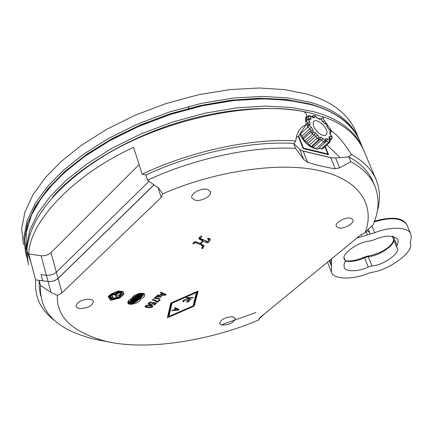 <?xml version="1.0" encoding="UTF-8"?>
<svg xmlns="http://www.w3.org/2000/svg" width="433" height="433" viewBox="0 0 433 433"><rect width="100%" height="100%" fill="white"/><g stroke="black" fill="none" stroke-linecap="round" stroke-linejoin="round"><path stroke-width="0.65" d="M321.383 119.026L323.386 117.191L324.328 117.154C342.855 123.573 355.812 134.214 363.211 149.076L375.893 179.132C371.438 169.249 363.352 161.092 351.628 154.668L347.899 156.963M28.767 264.882C20.4 239.119 39.425 195.326 105.825 154.754C172.989 114.669 260.801 101.944 303.224 111.53C305.693 112.569 306.78 114.036 306.499 115.92L305.46 119.643L306.272 124.423L298.434 136.298L296.21 137.445M323.386 117.191L323.153 118.112L323.722 119.546L331.608 130.966C337.009 134.571 343.683 142.468 351.628 154.668M377.224 211.401C380.607 199.976 380.163 189.221 375.893 179.132M139.112 164.556L50.997 252.688C48.263 254.988 44.972 256 41.124 255.735L28.757 253.949L35.603 279.87L35.549 288.221L37.07 296.459C39.647 305.703 45.725 313.925 55.305 321.129M28.757 253.949C29.309 222.107 73.172 174.91 133.586 147.393L142.219 174.201L146.04 174.97M293.904 143.669L295.75 140.952C252.434 137.97 190.304 151.144 142.219 174.201M295.75 140.952L296.659 135.632L298.922 130.604L301.877 127.14L306.272 124.423M298.299 136.352L303.132 148.557L328.598 154.711L325.243 146.435M301.812 150.689L332.273 157.996M340.094 157.628L326.91 144.947M330.292 134.587L329.762 131.784L330.785 130.939L328.75 129.305L326.839 126.16L326.828 124.423L324.885 123.741L322.098 121.078L321.059 118.902L319.722 119.351L316.794 117.868L314.991 115.833L314.493 117.565L313.811 117.917L310.217 116.033L311.018 118.555L310.899 119.454L310.228 119.827L308.036 119.497L309.633 121.673L310.131 124.482L309.065 125.332L311.138 126.988L313.064 130.181L313.059 131.957L315.045 132.639L317.876 135.34L318.932 137.564L320.29 137.082L323.251 138.555L325.075 140.611L325.556 138.82L326.233 138.452L329.811 140.303L328.983 137.748L329.091 136.839L329.746 136.449L331.884 136.747L330.292 134.587L329.995 133.396L329.805 133.786M331.272 131.475L331.608 130.966M35.603 279.87L42.688 280.79L41.032 274.592L46.391 275.307L41.032 274.592L42.688 280.79L48.058 281.488L46.391 275.307L49.286 275.28L51.792 274.733L54.125 273.786L56.344 272.227L54.125 273.786L51.792 274.733L49.286 275.28L46.391 275.307L41.124 255.735M149.017 181.286L56.344 272.227L149.017 181.286M327.348 154.408L327.83 153.98L324.896 146.744M303.073 148.4L303.43 148.075L327.83 153.98M298.64 135.978L303.43 148.075M299.842 134.111L300.02 134.576C304.047 142.527 309.379 147.28 316.003 148.833M318.455 148.606L319.256 148.232M25.666 253.072L23.864 237.252L27.198 220.419L35.344 203.218L47.603 186.417L63.462 170.272L83.932 153.98L108.954 138.23L137.802 123.946L169.227 112.066L201.583 103.308L233.127 98.08L262.284 96.407L287.923 97.945L309.422 102.139C333.659 108.672 349.994 120.536 358.416 137.721L359.184 139.561M358.416 137.721L355.092 129.835C346.616 112.531 330.276 100.553 306.071 93.907L284.611 89.626L259.031 88.002L229.955 89.599L198.514 94.751L166.272 103.455L134.972 115.302L106.242 129.564L81.339 145.326L60.966 161.633L45.2 177.822L33.011 194.677L24.935 211.948L21.65 228.873L23.452 244.677M313.627 126.506C316.626 132.114 320.279 135.139 324.588 135.583C326.996 135.036 327.575 133.104 326.325 129.786C323.835 123.313 314.163 117.614 313.119 122.599L313.627 126.506M329.551 138.582L331.478 138.869L332.122 136.731L330.531 134.571M330.038 133.651L330.812 132.953L330.747 130.642L330.823 132.942M329.816 142.349L330.26 140.687L329.811 140.303L328.82 142.186L329.816 142.349L322.406 148.968L318.986 148.135M317.67 149.206L317.151 149.385L315.933 148.784L312.171 146.43L320.187 139.204L321.67 139.935L323.489 141.997L325.08 142.668L317.606 149.369M311.278 146.5L309.368 145.131L306.445 141.997L314.445 134.733L315.863 136.086L316.913 138.311L318.932 137.564L318.829 139.686L311.278 146.5L312.171 146.43M304.924 140.904L303.36 138.961L301.958 136.022L309.931 128.731L310.889 130.328L310.883 132.103L313.059 131.957L312.453 134.057L304.924 140.904L306.445 141.997M310.131 124.482L308.139 124.228L307.073 125.072L309.065 125.332L307.852 127.075L300.356 133.943L301.958 136.022M300.356 133.943L300.145 133.645M327.353 125.267L326.336 123.881L327.353 125.267L327.37 127.053M321.443 119.135L319.554 118.382L321.443 119.135L322.482 121.31L322.098 121.078M312.502 117.202L312.864 115.817L315.148 115.725L312.994 115.606L311.814 116.786M308.366 119.07L308.826 118.653L308.128 116.553L310.217 116.033L310.066 115.654L308.22 115.806L308.128 116.553L305.503 118.983M306.245 124.341L307.874 122.837L306.283 120.661L308.036 119.497L307.284 118.891L306.028 119.27L306.283 120.661L305.541 121.343M308.139 124.228L307.051 125.094L307.852 127.075L309.931 128.731L311.138 126.988M325.08 142.668L325.578 141.824L325.075 140.611L315.933 148.784M303.224 151.139L307.674 162.386L303.722 159.447L295.62 148.422C253.749 145.775 194.206 158.299 147.529 180.225L145.856 175.056C192.42 153.147 251.844 140.698 293.666 143.437L299.76 149.39L303.224 151.139L330.72 157.736L335.613 158.013L339.634 167.863L350.871 161.709L348.868 156.876C360.391 163.187 368.326 171.192 372.683 180.902L374.659 185.595C379.719 197.995 379.124 211.185 372.878 225.16L368.267 229.187L364.959 232.873C374.307 209.778 364.64 181.248 320.274 170.824C275.843 160.378 207.775 173.665 162.732 193.865L161.238 197.399L158.083 187.749M255.93 312.539L222.205 324.517M40.702 295.863L39.235 288.21L39.17 280.454L50.19 281.661L54.32 280.752L57.621 278.917L154.067 184.896M348.868 156.876L335.613 158.013M111.113 297.585L109.847 296.037M350.53 218.118L352.922 219.683C354.811 223.287 344.143 229.154 338.768 227.947L336.327 226.367C334.417 222.789 345.171 216.868 350.53 218.118M57.34 295.36L51.002 292.443L40.496 285.444L40.55 293.173L42.001 300.789C47.116 319.094 64.88 331.965 95.298 339.391L106.881 341.588C72.793 332.522 56.279 317.113 57.34 295.36L61.984 292.838L161.238 197.399M106.881 341.588C151.81 351.677 216.917 338.103 258.566 320.019L260.065 317.465L360.251 235.319L364.959 232.873M207.082 189.259L210.406 191.516C212.414 195.711 201.513 201.664 195.31 200.29L191.916 198.005C189.892 193.843 200.901 187.825 207.082 189.259M89.739 299.214L92.132 299.912L93.431 301.346C92.516 305.817 87.964 308.22 79.769 308.556L77.334 307.863L76.013 306.402C76.95 301.931 81.523 299.533 89.739 299.214M232.532 316.723L235.265 318.26C234.264 322.396 229.983 324.696 222.427 325.167L219.639 323.619C220.657 319.478 224.954 317.183 232.532 316.723M123.946 294.159L123.226 291.512L118.49 290.9L110.843 294.142L108.142 296.643L110.767 300.345L119.73 298.028L123.946 294.159L123.584 292.941L122.534 293.904M167.387 317.79L194.255 306.05L198.097 291.079L170.732 303.078L167.387 317.79M160.865 292.178L160.264 292.713L161.931 293.417L160.15 295.008L157.515 295.171L156.876 295.744L165.65 295.106L166.261 294.57L160.865 292.178M161.087 297.2L161.606 296.74L156.806 296.313L155.339 297L155.231 297.985L154.484 297.888L154.018 298.305L159.117 298.959L159.636 298.494L155.994 297.936L155.983 297.19L157.314 296.746L161.087 297.2L160.914 296.648M157.358 301.557L154.538 299.896L152.725 299.463L152.189 299.939L153.931 300.361L157.52 302.25L160.253 299.82L159.425 299.717L157.358 301.557M153.309 302.337L152.719 302.754L152.638 303.522L151.561 304.047L150.148 304.123L149.093 303.625L149.315 303.116L151.453 302.564L151.918 302.066L150.078 302.256L148.6 303.03L148.2 303.885L149.677 304.621L151.696 304.491L153.26 303.739L153.612 302.976L155.274 303.414L153.596 304.908L154.419 305.011L156.508 303.149L153.309 302.337M152.135 305.563L147.009 305.2L145.326 305.958L144.979 306.678L145.71 307.235L147.561 307.614L150.608 307.63L152.503 306.84L152.849 306.115L152.135 305.563M132.411 298.305C129.424 299.398 127.897 300.886 127.838 302.781C128.119 306.494 140.909 302.64 140.13 299.273C143.144 298.175 144.676 296.665 144.73 294.754C144.476 291.019 131.567 294.922 132.411 298.305M201.291 235.974L199.64 237.105L198.834 238.329L198.888 238.854L202.617 240.997L200.263 243.373L195.662 241.619L194.487 241.825L192.739 243.676L194.038 243.655L194.926 242.621L200.658 244.715L202.584 246.312L201.675 248.39L202.801 248.542L203.981 245.792L200.825 243.579L203.218 241.186L206.866 242.734L208.04 242.74L209.821 240.894L210.324 239.287L208.127 238.118L207.526 238.951L208.809 239.509L207.878 241.749L200.3 238.383L201.994 236.456L201.291 235.974M122.68 294.44L119.34 297.509L111.682 299.49L109.479 296.378L111.525 294.483L118.453 291.669L122.046 292.134L122.68 294.44M119.043 296.859L121.505 294.261L121.175 293.872L121.7 292.719L118.88 292.551L118.48 292.205L115.416 294.072L112.342 294.408L110.323 296.199L111.909 298.802L112.786 298.932L118.983 296.648M168.946 316.431L171.971 303.235L196.474 292.491L193.053 305.898L168.946 316.431L168.578 315.262L171.43 302.775M186.385 302.137L188.739 301.552L189.513 300.756L188.929 300.042L185.248 299.69L184.003 300.042L182.791 301.103L183.57 301.779L183.949 301.444L183.722 300.903L185.113 300.058L188.425 300.361L188.582 300.957L186.385 302.137M191.234 299.382L187.11 297.942L193.026 297.817L193.41 297.482L186.628 297.623L186.114 298.072L190.85 299.712L191.234 299.382M179.132 309.508L175.176 307.647L174.661 308.096L175.679 308.567L173.952 310.077L172.247 310.212L171.728 310.661L178.439 310.109L179.132 309.508M178.331 309.757L174.494 310.055L176.047 308.702L178.331 309.757L178.098 309.021M161.081 294.949L162.527 293.661L165.233 294.732L161.081 294.949L160.892 294.343M151.859 306.185L151.799 306.748L150.63 307.214L148.086 307.149L145.872 306.45L147.209 305.584L151.859 306.185L151.62 305.411M264.568 313.773L258.609 319.365M147.529 180.225L158.586 188.106L162.732 193.865M350.871 161.709C362.389 167.972 370.318 175.933 374.659 185.595M339.634 167.863L335.218 168.805L331.478 168.231L319.873 165.828L307.674 162.386M40.496 285.444L39.17 280.454M295.62 148.422L293.666 143.437M121.056 293.471L120.726 293.942M112.786 298.932L112.704 298.656M111.909 298.802L111.568 297.633M111.47 297.466L110.691 296.264M111.27 298.905L110.41 299.127L108.45 296.356M123.194 291.512L123.584 292.941M122.046 292.134L121.808 291.328M118.453 291.669L118.252 291.003M111.525 294.483L111.362 293.92M109.479 296.378L109.257 295.609M119.73 298.028L119.524 297.341M110.767 300.345L110.41 299.127M167.723 316.312L168.767 315.857M193.242 305.162L193.876 304.886L197.318 291.42M194.255 306.05L193.876 304.886M155.09 297.292L155.647 297.368M156.118 300.572L156.795 301.016M148.422 303.214L149.017 303.387M145.266 306.017L145.791 306.18M151.837 305.882L152.2 305.59M171.971 303.235L171.777 302.624M196.474 292.491L196.273 291.88M187.061 302.164L186.942 301.801M188.664 300.518L188.474 299.928M188.425 300.361L188.274 299.89M187.998 300.242L187.868 299.842M186.163 300.004L186.049 299.652M185.605 299.993L185.503 299.674M185.113 300.058L185.01 299.744M184.674 300.193L184.561 299.842M184.296 300.399L184.16 299.982M183.722 300.903L183.538 300.329M183.57 301.779L183.197 300.626M183.018 301.644L182.829 301.049M189.513 300.756L189.367 300.313M189.313 301.049L188.999 300.074M188.739 301.552L188.555 300.978M188.301 301.812L188.144 301.336M187.803 302.001L187.684 301.633M187.11 297.942L187.002 297.612M190.85 299.712L190.677 299.187M193.026 297.817L192.918 297.493M178.439 310.109L178.326 309.757M175.679 308.567L175.425 307.76M174.494 310.055L174.38 309.703M176.047 308.702L175.803 307.939M165.65 295.106L165.357 294.169M161.931 293.417L161.65 292.529M162.527 293.661L162.256 292.795M165.233 294.732L165.005 294.012M159.117 298.959L158.943 298.407M155.231 297.985L155.046 297.379M157.52 302.25L157.271 301.455M156.854 302.169L156.481 300.978M154.419 305.011L154.218 304.356M155.274 303.414L155.079 302.786M153.612 302.976L153.423 302.364M151.453 302.564L151.301 302.061M127.789 302.137L128.217 302.927L128.882 302.58M128.65 302.705L129.321 303.446L130.782 302.656M130.089 303.04L130.263 303.614L130.923 303.657L132.834 302.58M132.108 303.003L132.287 303.587L133.272 303.436C138.349 300.48 141.921 297.298 143.989 293.877M140.13 299.273L139.946 298.673M143.502 293.628L142.176 295.636M134.089 302.532L132.287 303.587M142.571 293.374L141.629 294.949L141.153 294.732L141.981 293.298M136.027 300.421L135.064 301.043L134.712 300.935L135.123 300.643M140.492 296.334L136.222 300.285L136.206 299.782L134.701 299.43L131.973 299.728L132.011 300.21L133.624 300.583L136.233 300.275M139.919 296.351L139.637 296.681M136.79 299.376L136.308 299.76M132.081 302.607L130.263 303.614M140.914 293.276L140.33 294.359L139.789 294.115L140.195 293.33M138.127 296.416L137.651 296.951L138.111 297.736L136.53 296.968L135.383 296.719L135.009 297.06L138.441 298.18L139.735 297.011L139.015 296.919L138.111 297.736M138.744 296.394L137.927 297.135M137.299 297.758L137.012 297.606M135.713 299.051L136.243 298.927M134.024 300.626L133.526 300.572M129.927 302.689L128.823 303.273M139.031 293.509L138.641 293.596M138.49 294.51L137.829 294.559M137.764 295.528L137.223 295.458M136.687 296.47L137.039 296.459M135.469 297.974L135.069 298.218M136.211 297.341L135.415 297.785L135.605 298.646L134.095 298.591L135.405 297.915L133.472 298.364L133.402 298.878L135.453 299.116L136.276 298.505L137.142 298.613L136.363 299.322L137.077 299.414L138.149 298.445L135.599 298.386M135.718 297.206L135.312 297.612M131.621 300.978L131.161 300.838M130.36 301.758L129.554 301.861M128.78 302.239L127.952 302.678M134.955 296.897L133.705 297.525L133.31 296.329M135.101 296.204L135.009 297.06M135.058 296.08L133.705 297.525M132.779 296.995L133.11 298.072L132.033 298.965L133.234 298.51M133.11 298.072L133.299 298.738M131.735 299.674L130.923 299.777L131.713 299.208L131.827 299.609M127.795 302.093L128.985 301.022L127.93 301.628M142.636 295.836L144.14 293.98M133.337 296.318L133.759 295.907M135.064 301.043L135.248 301.644L130.972 300.34L128.926 302.732L134.771 302.505L142.203 295.728L138.517 294.061L135.193 296.524L141.104 296.313L135.248 301.644M134.782 295.16L135.193 296.524M138.392 293.655L138.517 294.061M140.79 293.542L141.153 294.732M139.572 293.412L139.789 294.115M141.856 294.602L142.203 295.728M128.606 301.655L128.926 302.732M128.807 300.421L128.985 301.022M130.604 299.122L130.972 300.34M130.712 299.062L130.923 299.777M134.631 300.659L134.712 300.935M136.444 295.355L141.472 296.004L135.735 296.21L136.444 295.355M141.71 295.777L136.866 295.154L138.187 294.391L141.71 295.777M129.835 301.363L130.755 300.713L134.901 301.99L129.835 301.363M129.267 302.478L129.7 301.671L134.56 302.277L129.267 302.478M135.556 300.183L132.606 299.928L135.486 299.977M137.651 296.951L137.494 296.443M138.858 296.394L139.015 296.919M139.54 296.367L139.735 297.011M132.033 298.965L131.892 298.505M131.545 298.656L131.713 299.208M135.15 297.087L135.405 297.915M135.415 298.056L135.605 298.646M135.67 297.552L135.848 298.153M138.051 298.131L138.149 298.445M136.2 298.802L136.363 299.322M202.617 240.997L202.2 239.768L198.866 238.193M199.84 236.932L200.3 238.383M208.809 239.509L208.311 238.123M208.04 242.74L207.661 241.614M209.886 238.556L208.684 240.586M206.828 242.626L206.438 241.457L204.82 240.591M207.461 241.517L206.46 241.511M203.218 241.186L202.801 239.958L202.406 240.385M203.234 240.093L202.801 239.958M200.825 243.579L200.636 243.027M202.801 248.542L202.438 247.47M203.656 245.235L202.595 247.119M194.926 242.621L194.65 241.798M202.584 246.312L202 244.759L200.982 243.876L195.191 241.701M194.038 243.655L193.675 242.572M153.969 184.826L58.033 278.397L55.803 279.956L53.47 280.909L50.953 281.455L48.058 281.488M356.787 238.155L374.659 232.743C388.244 226.811 408.498 226.362 410.771 233.988L411.328 237.408L410.121 243.178C415.095 250.896 389.613 269.997 371.758 272.341L367.514 273.602C354.059 279.491 333.437 279.978 331.397 272.205L331.51 266.463L329.275 260.715M331.51 258.88L331.51 266.463M369.971 241.062L373.879 239.909C385.007 235.065 393.029 234.93 397.943 239.509L398.149 242.28L396.585 246.81L397.104 247.719C401.586 252.515 382.447 265.792 371.985 265.911L368.207 267.031C360.543 271.161 345.615 272.611 344.219 267.34L344.024 264.855L345.323 260.731L344.516 259.399C340.078 254.442 359.385 241.105 369.971 241.062M112.385 295.82L112.753 297.184L114.15 298.31L117.327 297.347L116.104 296.946L115.378 295.555L115.633 295.117L120.358 295.463L120.883 294.478L120.255 294.104L121.218 292.713L118.074 293.309L116.867 294.337L116.131 294.245L117.949 293.238L118.485 292.757L117.722 292.93L116.158 293.947L115.784 294.418L116.082 294.613L114.621 294.943L112.461 294.527L113.37 294.743L112.093 294.862L110.626 296.183L112.293 298.64L113.424 298.532L113.403 297.947L112.456 297.217L111.806 295.349L112.591 295.972L112.753 297.184M112.071 294.635L112.158 294.938M114.518 294.597L114.621 294.943M115.562 293.904L115.746 294.532M121.132 292.432L121.218 292.713M120.623 293.601L120.883 294.478M115.957 296.215L116.158 296.892M117.229 297.016L117.321 297.33L117.229 297.016M120.082 294.402L119.724 294.754L120.542 294.597L120.255 294.835L118.891 295.079L120.082 294.402M115.6 295.133L116.212 296.708L118.436 296.968L120.017 295.885L119.135 295.344L115.616 295.192M119.811 295.436L119.941 295.858M119.881 295.43L120.017 295.885M116.066 293.482L116.179 293.872L117.619 292.952L116.179 293.872M117.495 292.535L117.619 292.952M115.265 294.348L114.074 294.451L115.265 294.343M323.029 122.138L324.604 120.699M50.997 252.688L58.033 278.397M329.762 131.784L330.006 133.532M328.75 129.305L326.839 126.16M324.885 123.741L322.482 121.31M319.722 119.351L316.951 117.76L315.148 115.725M318.32 118.794L319.554 118.382M314.612 117.294L312.55 117.224M312.312 117.392L310.066 115.654M310.916 118.133L308.826 118.653L308.875 119.156M309.866 119.806L309.113 119.194L307.284 118.891M309.633 121.673L307.874 122.837L308.155 124.217M313.064 130.181L310.889 130.328L302.911 137.613M303.36 138.961L310.883 132.103L312.453 134.057L314.445 134.733L315.045 132.639M317.876 135.34L315.863 136.086L307.852 143.339M309.368 145.131L316.913 138.311L318.829 139.686L320.187 139.204L320.29 137.082M323.251 138.555L313.649 147.16M325.437 139.101L325.925 140.395M325.87 140.611L328.82 142.186L321.27 148.941M327.727 138.955L326.731 140.844L325.562 141.894M329.096 138.176L329.453 138.414M330.098 136.465L329.583 138.684M330.07 140.124L331.889 138.787L330.146 140.346M61.984 292.838L58.065 278.522M51.002 292.443L48.09 281.612M259.594 318.26L259.497 317.984M330.72 157.736L335.218 168.805M299.76 149.39L303.722 159.447M164.123 294.348L163.853 293.504M158.261 296.838L158.088 296.286M157.314 296.746L157.168 296.264M156.567 296.865L156.427 296.41M155.756 301.216L155.452 300.237M153.931 300.361L153.715 299.658M153.26 303.739L152.914 302.618M151.696 304.491L151.561 304.047M149.677 304.621L149.477 303.966M148.357 304.123L148.194 303.603M150.175 302.683L150.045 302.266M149.315 303.116L149.163 302.629M152.503 306.84L152.135 305.649M151.68 307.338L151.555 306.916M150.608 307.63L150.489 307.23M149.309 307.733L149.158 307.246M147.561 307.614L147.382 307.046M145.71 307.235L145.347 306.044M149.758 305.655L149.591 305.113M147.209 305.584L147.085 305.184M146.04 306.05L145.894 305.574M136.384 296.481L136.53 296.968M137.066 296.459L137.31 297.26M136.005 299.127L136.206 299.782M132.725 298.77L132.904 299.371M131.637 298.613L131.973 299.728M132.974 296.719L133.472 298.364M133.992 297.439L134.176 298.045M134.43 298.326L134.582 298.835M133.797 299.696L133.965 300.248M134.934 299.847L135.08 300.323M31.154 263.037L26.142 248.445L26.24 232.25L31.436 215.19L41.254 198.065L54.894 181.595L72.511 165.401L94.892 149.223L121.63 133.965L151.756 120.591L183.814 109.971L216.035 102.724L246.696 99.087L274.376 98.919L298.153 101.744M323.527 117.11L312.778 113.711C281.288 104.91 228.002 106.442 173.925 123.876C119.795 141.347 74.855 171.192 52.572 197.107M363.016 148.649L362.248 146.792C353.875 129.754 337.551 118.025 313.275 111.617L291.734 107.525L266.03 106.085L236.775 107.86L205.123 113.165L172.632 121.987L141.061 133.911L112.071 148.21L86.919 163.955L66.33 180.215L50.374 196.317L38.023 213.058L29.807 230.167L26.408 246.902L28.177 262.625M27.052 257.814L26.256 255.335L24.497 239.66L27.847 222.849L36.009 205.67L48.296 188.885L64.176 172.751L84.673 156.465L109.728 140.714L138.614 126.431L170.072 114.534L202.465 105.766L234.036 100.521L263.215 98.816L288.871 100.332L310.38 104.499C334.628 111.005 350.957 122.831 359.374 139.983C352.018 123.373 335.488 111.357 309.795 103.936L286.467 99.547L259.968 98.259L231.092 100.218L200.798 105.436L170.158 113.782L140.27 124.969L112.207 138.598L86.946 154.143L65.318 171.024L47.939 188.642L35.219 206.4L27.371 223.764L24.427 240.223L26.256 255.335M374.659 232.743L371.893 226.031M374.182 221.977C390.653 216.933 401.515 217.821 406.776 224.635L410.771 233.988M345.415 261.218C351.948 261.911 358.297 260.763 364.472 257.776L368.234 256.661L367.655 256.109L364.294 257.099L368.207 267.031M393.5 239.438C395.93 245.029 377.608 256.547 368.234 256.661L371.985 265.911M392.531 236.261L392.688 237.501L392.726 236.294M393.272 236.402L396.909 245.083M366.069 231.498L367.368 234.691M344.219 258.111L345.128 260.412M327.765 262.836L331.397 272.205M370.193 234.064L368.212 229.23M331.548 264.303L329.941 260.168M116.033 293.509L116.158 293.947M117.587 292.481L117.722 292.93M298.922 130.604L298.115 132M188.961 106.318L188.463 108.429M312.447 147.805L313.373 146.966M311.755 116.748L312.994 115.606M330.747 130.642L328.712 129.012M326.336 123.881L324.393 123.199M312.404 117.451L312.745 117.289L312.161 117.013M308.22 115.806L305.611 118.214M306.028 119.27L305.454 119.795M325.578 141.824L325.946 140.308M330.26 140.687L329.545 138.565M332.122 136.731L331.889 138.787M121.229 293.336L121.143 293.044M121.175 293.872L120.975 293.211M149.093 303.625L148.849 302.829M151.978 306.348L151.696 305.427M145.872 306.45L145.65 305.714M136.097 299.051L136.373 299.961M131.843 300.026L131.659 299.425M206.855 242.686L206.438 241.457M362.248 146.792L359.374 139.983M374.496 221.149C391.935 216.359 402.695 217.523 406.776 224.635M330.563 259.665L331.191 260.195M366.989 230.448L369.565 232.526M360.835 234.87L361.431 235.352L361.539 234.405M364.294 257.099C357.193 260.255 350.876 261.472 345.334 260.763M367.655 256.109C376.78 254.523 384.255 251.07 390.079 245.744C392.677 242.821 393.803 240.683 393.445 239.319M396.585 246.81L392.688 237.501M345.323 260.731L344.213 257.922M115.616 293.85L115.784 294.418M118.333 292.248L118.485 292.757M112.412 295.831L112.607 296.486M112.445 295.847L112.58 296.296M113.549 297.558L113.706 298.099M113.251 297.428L113.403 297.947M112.25 295.75L112.596 296.924M112.071 295.452L112.293 296.215M112.185 295.696L112.374 296.34M115.422 295.236L115.503 295.522"/></g></svg>
